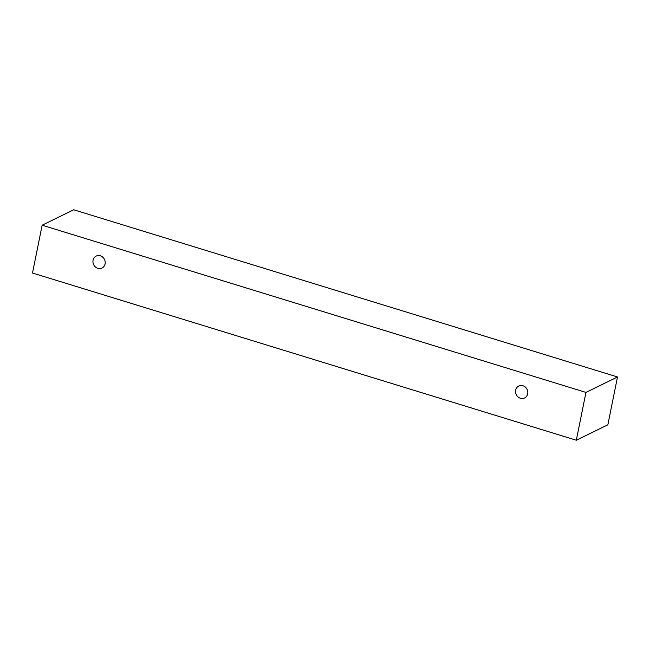 <?xml version="1.0" encoding="UTF-8"?>
<svg xmlns="http://www.w3.org/2000/svg" width="650" height="650" viewBox="0 0 650 650"><rect width="100%" height="100%" fill="white"/><g stroke="black" fill="none" stroke-linecap="round" stroke-linejoin="round"><path stroke-width="0.97" d="M520.414 398.255A6.646 6.013 63.9 0 1 515.604 392.421A6.646 6.013 63.9 0 1 518.757 386.027A6.646 6.013 63.9 0 1 527.077 389.35A6.646 6.013 63.9 0 1 524.599 397.963A6.646 6.013 63.9 0 1 520.414 398.255M617.5 376.976L73.686 209.771L42.144 225.209L32.5 273.024L576.314 440.229L585.959 392.413L617.5 376.976L607.856 424.791L576.314 440.229M97.809 268.32A6.646 6.013 63.9 0 1 92.999 262.486A6.646 6.013 63.9 0 1 96.151 256.092A6.646 6.013 63.9 0 1 104.471 259.415A6.646 6.013 63.9 0 1 101.993 268.027A6.646 6.013 63.9 0 1 97.809 268.32M585.959 392.413L42.144 225.209"/></g></svg>

